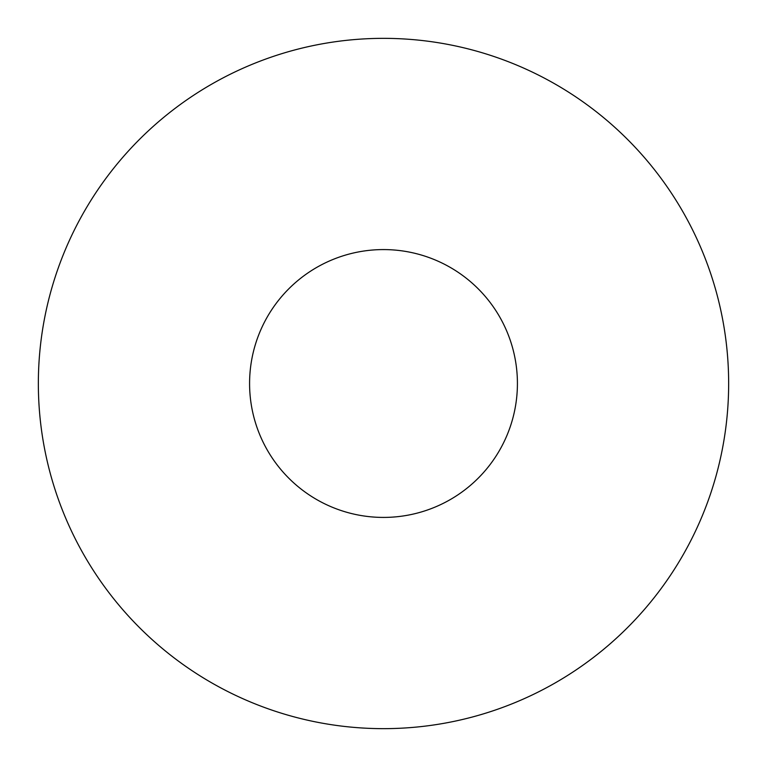 <?xml version="1.0" encoding="UTF-8"?>
<svg xmlns="http://www.w3.org/2000/svg" width="767" height="767" viewBox="0 0 767 767"><rect width="100%" height="100%" fill="white"/><g stroke="black" fill="none" stroke-linecap="round" stroke-linejoin="round"><path stroke-width="1.15" d="M383.5 249.582A133.918 133.918 0 0 0 249.582 383.5A133.918 133.918 0 0 0 383.5 517.418A133.918 133.918 0 0 0 517.418 383.5A133.918 133.918 0 0 0 383.5 249.582M383.5 728.65A345.15 345.15 0 0 0 728.65 383.5A345.15 345.15 0 0 0 383.5 38.35A345.15 345.15 0 0 0 38.35 383.5A345.15 345.15 0 0 0 383.5 728.65"/></g></svg>
